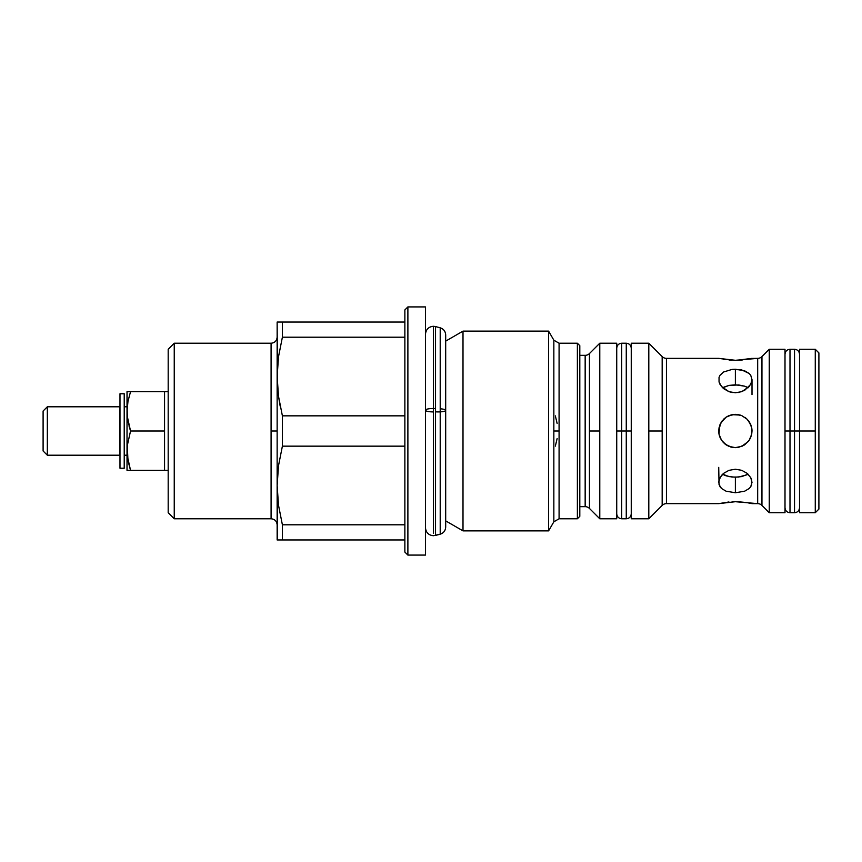<?xml version="1.0" encoding="UTF-8"?>
<svg xmlns="http://www.w3.org/2000/svg" width="862" height="862" viewBox="0 0 862 862"><rect width="100%" height="100%" fill="white"/><g stroke="black" fill="none" stroke-linecap="round" stroke-linejoin="round"><path stroke-width="1.29" d="M790.001 512.718L794.538 512.718L794.538 349.282L794.538 431L785.002 431L790.001 431L790.001 349.282L790.001 512.718C786.974 512.427 785.314 510.767 785.002 507.718L785.002 507.718M794.538 349.282L790.001 349.282L790.001 431L799.527 431L794.538 431L794.538 512.718L794.538 349.282C797.555 349.573 799.225 351.233 799.527 354.282M790.001 431L790.001 512.718L790.001 431M278.512 322.043L282.391 322.043L277.144 322.043L278.512 322.043L277.144 322.043L278.512 322.043L277.144 322.043L277.489 386.445L278.512 396.304L282.391 415.84L404.871 415.84L282.391 415.84L278.512 396.304L277.489 386.445L277.144 376.522L278.512 356.739L277.144 376.522L278.512 396.304L277.144 376.522L277.144 431L271.088 431L271.088 343.227L174.243 343.227L174.243 518.773L271.088 518.773L271.088 343.227C274.762 342.86 276.777 340.846 277.144 337.171M553.846 521.801L548.598 530.873L463.002 530.873L445.686 520.874L463.002 530.873L548.598 530.873L553.846 521.801L553.846 431L559.082 431L559.082 518.773L577.378 518.773L577.378 343.227L559.082 343.227L559.082 518.773L553.846 521.801L553.846 340.199L548.598 331.127L463.002 331.127L445.686 341.126L463.002 331.127L463.002 530.873L463.002 331.127L548.598 331.127L548.598 530.873L548.598 331.127L553.846 340.199L559.082 343.227L577.378 343.227L577.378 518.773L579.803 516.349L579.803 345.651L577.378 343.227L579.803 345.651L579.803 516.349L577.378 518.773L559.082 518.773M589.446 431L589.446 508.44A6.056 6.056 0 0 0 585.158 506.662L585.158 355.338A6.056 6.056 0 0 0 589.446 353.56L589.446 508.44A6.056 6.056 0 0 0 585.158 506.662L585.158 355.338L579.803 355.338L585.158 355.338A6.056 6.056 0 0 0 589.446 353.56L589.446 431L599.78 431L589.446 431M662.167 505.412L662.167 431L648.806 431L648.806 518.773L648.806 343.227L631.253 343.227L631.253 518.773L648.806 518.773L662.167 505.412A6.056 6.056 0 0 1 666.445 503.634A6.056 6.056 0 0 0 662.167 505.412L662.167 356.588A6.056 6.056 0 0 0 666.445 358.366L666.445 503.634L718.725 503.634L735.372 501.706L757.676 503.634L757.676 358.366A6.056 6.056 0 0 0 761.954 356.588L761.954 505.412A6.056 6.056 0 0 0 757.676 503.634L757.676 358.366L735.372 360.294L718.725 358.366L666.445 358.366L666.445 503.634L718.725 503.634L728.972 501.996M277.144 322.043L277.144 485.478L278.512 505.261L277.144 485.478L278.512 465.695L282.391 446.16L404.871 446.16L282.391 446.16L282.391 415.84L282.391 446.16L278.512 465.695L277.144 485.478L277.144 431L271.088 431L271.088 518.773L174.243 518.773L168.187 512.718L168.187 349.282L174.243 343.227L168.187 349.282L168.187 512.718L174.243 518.773L174.243 343.227L271.088 343.227M127.274 391.65L127.975 391.65L127.026 391.65L127.274 416.335L130.539 431L164.556 431L164.556 470.35L168.187 470.35L164.556 470.35L164.556 391.65L127.026 391.65L127.026 470.35L130.539 470.35L127.274 455.675L127.274 445.665L130.539 431L127.975 421.27L127.026 411.325L127.026 470.35L164.556 470.35L130.539 470.35L127.975 460.62L130.539 470.35M127.975 391.65L130.539 391.65L127.975 401.38L127.026 411.325L127.975 401.38L130.539 391.65L168.187 391.65L164.556 391.65L164.556 431L130.539 431L127.274 445.665L127.975 460.62M407.888 306.915L404.871 309.932L404.871 552.068L407.888 555.085L407.888 306.915L407.888 555.085L425.451 555.085L425.451 306.915L407.888 306.915L425.451 306.915L425.451 555.085L407.888 555.085L404.871 552.068L404.871 309.932L407.888 306.915M127.026 406.789L124.214 406.789L127.026 406.789M124.214 455.211L127.026 455.211L124.214 455.211M119.732 406.789L47.335 406.789L47.335 455.211L119.732 455.211L119.732 406.789L119.732 455.211L47.335 455.211L47.335 406.789L43.1 411.023L43.1 450.977L47.335 455.211L43.1 450.977L43.1 411.023L47.335 406.789L119.732 406.789M579.803 506.662L585.158 506.662L579.803 506.662M621.717 518.773L626.265 518.773L626.265 343.227L626.265 431L616.729 431L616.729 518.773L599.78 518.773L599.78 431L599.78 518.773L616.729 518.773L616.729 343.227L599.78 343.227L599.78 431L599.78 343.227L616.729 343.227L616.729 431L621.717 431L621.717 343.227L621.717 518.773C618.701 518.482 617.03 516.812 616.729 513.774M740.178 415.064L732.075 414.687L738.615 414.676L741.751 415.624L747.138 419.234L750.737 424.61L751.686 427.735L751.696 434.254L749.207 440.245L744.639 444.824L738.648 447.324L735.372 447.647L728.983 446.376L726.116 444.835L721.537 440.267L719.048 434.265L719.037 427.746L721.526 421.755L726.095 417.176L728.972 415.635L735.372 414.353L728.972 415.635L732.086 414.676L726.095 417.176L728.735 415.732M744.628 386.176L735.372 384.808L735.372 369.238L744.617 370.789L749.197 373.505L750.737 375.315L752.009 379.625L751.696 381.985L749.207 386.596L741.762 391.671L735.372 392.77L728.983 391.671L721.537 386.607L719.048 381.995L719.037 377.394L719.986 375.336L723.595 371.996L732.086 369.41L741.751 369.927L749.197 373.505L750.737 375.315L752.009 379.625L750.748 384.344L744.639 390.357L738.648 392.49L732.118 392.49L728.983 391.671L723.595 388.643L719.996 384.355L719.048 381.995L719.037 377.394L719.986 375.336L723.595 371.996L732.086 369.41L735.372 369.238L735.372 384.808L728.972 385.411L722.668 387.814M718.725 482.375L719.986 477.656L723.595 473.367L728.972 470.329L735.372 469.23L741.751 470.329L747.138 473.357L750.737 477.645L752.009 482.354L750.748 486.664L749.207 488.485L744.639 491.2L735.372 492.762L726.116 491.211L721.537 488.495L719.996 486.685L718.725 482.375L719.037 480.015L721.526 475.404L723.595 473.367L728.972 470.329L735.372 469.23L741.751 470.329L747.138 473.357L750.737 477.645L751.686 480.005L751.696 484.606L750.748 486.664L749.207 488.485L744.639 491.2L735.372 492.762L726.116 491.211L721.537 488.495L719.048 484.616L718.725 467.376M728.896 501.996L727.927 502.093M732.097 501.781L733.961 501.716M732.086 360.219L718.725 358.366L666.445 358.366A6.056 6.056 0 0 1 662.167 356.588L662.167 431L648.806 431L648.806 343.227L662.167 356.588M729.155 360.025L730.987 360.154M723.595 359.325L724.726 359.497M722.668 474.186L728.961 476.589L735.372 477.192L735.372 492.762L735.372 477.192L741.762 476.589L748.065 474.186M723.735 419.094L726.106 417.165L720.675 423.167L718.725 430.978L719.986 424.632L721.731 421.443M730.556 446.936L735.372 447.647L728.983 446.376L723.595 442.766L721.537 440.267L719.048 434.265L719.037 427.746M719.565 425.774L719.048 434.254L721.526 440.256L726.084 444.824L732.172 447.335M732.107 447.324L730.502 446.915M724.899 443.941L726.106 444.835M718.725 431.345L718.789 432.552M718.811 432.713L719.027 434.189M723.595 419.234L719.996 424.61M728.94 385.422L723.595 387.264M719.996 437.39L721.526 440.245M726.106 475.824L732.075 477.042L738.54 477.052M724.328 475.113L723.768 474.833M751.686 358.441L757.676 358.366A6.056 6.056 0 0 0 761.954 356.588L769.26 349.282L761.954 356.588L761.954 505.412L769.26 512.718L769.26 349.282L769.26 512.718L785.002 512.718L785.002 349.282L769.26 349.282L785.002 349.282L785.002 512.718L769.26 512.718L761.954 505.412A6.056 6.056 0 0 0 757.676 503.634L752.009 503.634M799.527 431L799.527 512.718L799.527 431L815.269 431L799.527 431L799.527 349.282L799.527 431M815.269 512.718L815.269 431L815.269 512.718L818.9 509.086L818.9 352.914L815.269 349.282L815.269 431L815.269 349.282L818.9 352.914L818.9 509.086L815.269 512.718L799.527 512.718M738.659 477.042L747.138 474.736M738.659 447.313L735.372 447.647L741.999 446.268M742.139 446.204L735.372 447.647L741.762 446.365L744.628 444.835L749.013 440.525M750.737 424.61L751.686 427.735L751.696 434.254L749.207 440.245L751.686 434.276L752.009 431L751.696 427.746L749.207 421.744L750.737 424.61L747.138 419.234L749.197 421.744M745.835 418.059L744.833 417.305M738.626 384.958L728.983 385.411M738.659 414.687L735.372 414.353L741.751 415.624L747.138 419.234L741.805 415.646M751.168 436.226L752.009 431.054M748.367 441.398L741.762 446.365M732.075 447.313L735.372 447.647M719.048 434.254L719.996 437.379M722.367 420.602L721.537 421.733M735.372 414.353L732.107 414.676M748.065 387.814L744.649 386.187L738.659 384.958M723.595 474.736L726.084 475.813M751.686 427.735L750.737 424.621M747.138 387.264L744.649 386.187M746.406 386.887L746.966 387.167M751.686 434.265L752.009 431.011L751.696 434.254M741.762 415.635L740.232 415.085M752.009 430.655L751.944 429.448M751.912 429.201L751.707 427.832M749.197 440.267L750.727 437.4M752.009 379.625L752.009 394.624M752.009 358.366L736.773 360.284M741.837 360.004L742.807 359.907M738.615 360.219L741.762 360.004M738.637 501.781L746.007 502.503M747.138 502.675L751.686 503.559M719.996 358.646L719.037 358.43M750.737 503.354L751.696 503.57M719.037 434.254L719.544 436.172M718.854 433.123L718.962 433.823M719.048 427.735L718.725 430.989M751.696 427.746L751.19 425.828M751.879 428.877L751.772 428.177M648.806 518.773L631.253 518.773L631.253 343.227L648.806 343.227M559.082 343.227L559.082 431L553.846 431L553.846 340.199M555.343 415.872L557.132 423.457M557.132 438.553L555.343 446.128M129.084 470.35L127.975 470.35M130.539 431L129.084 426.162M127.026 411.325L127.975 421.27M282.391 524.796L404.871 524.796L282.391 524.796L282.391 539.957L404.871 539.957L277.144 539.957L282.391 539.957L282.391 524.796L278.512 505.261L282.391 524.796M282.391 322.043L404.871 322.043L282.391 322.043L282.391 337.204L278.512 356.739L282.391 337.204L404.871 337.204L282.391 337.204L282.391 322.043M278.512 505.261L277.144 485.478L278.512 465.695M277.144 539.957L277.144 485.478L277.489 539.957M282.391 539.957L278.512 539.957M278.512 396.304L280.161 406.099M277.144 376.522L278.512 356.739M433.467 408.48L433.467 533.266L433.467 408.48A8.017 1.724 180 0 0 425.451 410.204A8.017 1.724 0 0 1 433.467 408.48L433.467 326.289L433.467 408.48A8.017 1.724 0 0 1 435.536 408.545A8.017 1.724 180 0 0 433.467 408.48M435.536 535.431L435.536 408.545L435.536 535.431L440.213 534.181L440.213 408.814L440.213 534.181L433.467 535.711C428.651 535.291 425.979 532.619 425.451 527.695M445.686 410.323A7.381 1.584 180 0 0 440.213 408.814L440.213 327.819L435.536 326.569L435.536 408.545L435.536 326.569L440.213 327.819L440.213 408.814A7.381 1.584 0 0 1 445.686 410.323A7.381 1.584 0 0 1 435.935 411.842M433.467 411.928A8.017 1.724 0 0 1 425.451 410.204M626.265 343.227L621.717 343.227L621.717 431L631.253 431L626.265 431L626.265 518.773L626.265 343.227C629.282 343.518 630.941 345.188 631.253 348.226M621.717 431L621.717 518.773L621.717 431M119.98 468.228L124.214 468.228L124.214 393.772L119.98 393.772L119.98 468.228L119.98 393.772L124.214 393.772L124.214 468.228L119.98 468.228M790.001 349.282C786.974 349.573 785.314 351.233 785.002 354.282L785.002 354.282M799.527 507.718L799.527 507.718C799.225 510.767 797.555 512.427 794.538 512.718M599.78 518.773L589.446 508.44M799.527 349.282L815.269 349.282M599.78 343.227L589.446 353.56M271.088 518.773C274.762 519.139 276.777 521.154 277.144 524.829M440.213 534.181C443.639 533.05 445.46 530.669 445.686 527.059L445.686 334.941C445.46 331.331 443.639 328.95 440.213 327.819M435.536 326.569L433.467 326.289C428.651 326.709 425.979 329.381 425.451 334.305M621.717 343.227C618.701 343.518 617.03 345.188 616.729 348.226M626.265 518.773C629.282 518.482 630.941 516.812 631.253 513.774"/></g></svg>

